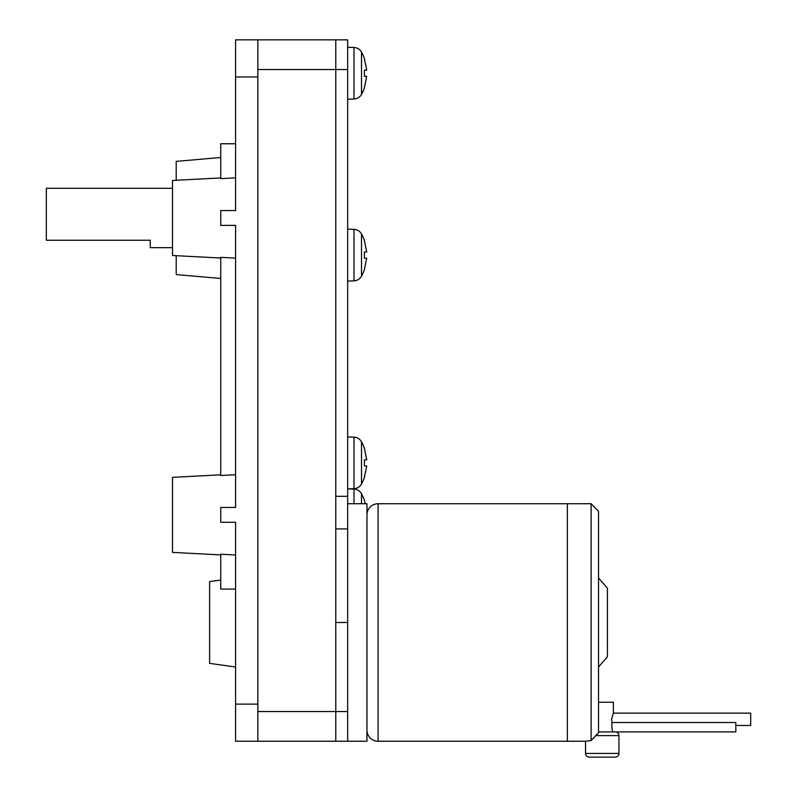 <?xml version="1.0" encoding="UTF-8"?>
<svg xmlns="http://www.w3.org/2000/svg" width="797" height="797" viewBox="0 0 797 797"><rect width="100%" height="100%" fill="white"/><g stroke="black" fill="none" stroke-linecap="round" stroke-linejoin="round"><path stroke-width="1.2" d="M172.501 247.668L150.234 247.668L150.234 240.246L46.326 240.246L46.326 188.291L172.501 188.291M235.583 177.841L220.739 178.628L220.739 143.759L235.583 143.759M220.739 177.94L172.501 180.461L172.501 255.498L220.739 258.019M220.739 157.487L176.207 161.383L176.207 180.271M176.207 255.688L176.207 274.576L220.739 278.472M235.583 474.723L220.739 475.51L220.739 257.331L235.583 258.118M220.739 474.823L172.501 477.343L172.501 552.381L220.739 554.911M235.583 589.083L220.739 589.083L220.739 554.214L235.583 555.001M220.739 580.037L209.611 581.601L209.611 663.363L235.583 667.019M235.583 704.13L235.583 741.24L257.849 741.24L257.849 39.85L235.583 39.85L235.583 210.557L220.739 210.557L220.739 225.402L235.583 225.402L235.583 507.44L220.739 507.44L220.739 522.284L235.583 522.284L235.583 704.13L257.849 704.13M235.583 76.96L257.849 76.96M364.398 87.58L366.72 76.333L364.398 76.333L364.398 70.166L366.72 70.166L364.398 58.918M364.398 70.166L364.398 76.333M364.398 477.244L366.72 465.986L364.398 465.986L364.398 459.829L366.72 459.829L364.398 448.572M364.398 459.829L364.398 465.986M365.375 503.734L364.398 500.526M364.398 269.426L366.72 258.168L364.398 258.168L364.398 252.011L366.72 252.011L364.398 240.754M364.398 252.011L364.398 258.168M335.786 741.24L335.786 39.85L347.661 39.85L347.661 741.24L257.849 741.24L335.786 741.24M257.849 39.85L335.786 39.85L335.786 69.538L347.661 69.538M347.661 47.272L353.998 47.491A8.906 8.906 0 0 1 361.509 52.124A44.532 44.532 0 0 1 364.478 58.829M364.478 87.67A44.532 44.532 0 0 1 361.509 94.375A8.906 8.906 0 0 1 353.998 99.007L347.661 99.226M347.661 436.935L353.998 437.154A8.906 8.906 0 0 1 361.509 441.787A44.532 44.532 0 0 1 364.478 448.492M364.478 477.323A44.532 44.532 0 0 1 361.509 484.028A8.906 8.906 0 0 1 353.998 488.661L347.661 488.89L353.998 489.109A8.906 8.906 0 0 1 361.509 493.742A44.532 44.532 0 0 1 364.478 500.446M347.661 229.118L353.998 229.337A8.906 8.906 0 0 1 361.509 233.969A44.532 44.532 0 0 1 364.478 240.674M364.478 269.506A44.532 44.532 0 0 1 361.509 276.21A8.906 8.906 0 0 1 353.998 280.843L347.661 281.072M347.661 496.312L335.786 496.312L335.786 69.538L257.849 69.538M335.786 622.487L347.661 622.487M347.661 503.734L366.959 503.734L366.959 741.24L347.661 741.24M589.252 757.15L615.224 757.15L589.252 757.15A3.716 3.716 0 0 1 585.536 753.434L618.94 753.434L618.94 735.621L595.678 735.621L598.527 732.802L591.105 740.582L585.536 741.24L378.087 741.24A11.138 11.138 0 0 1 366.959 730.102M366.959 514.862A11.138 11.138 0 0 1 378.087 503.734L591.105 503.734L598.527 511.156L598.527 732.802M567.354 741.24L567.354 503.734M618.94 753.434A3.716 3.716 0 0 1 615.224 757.15M585.536 741.24L585.536 753.434M593.775 737.663L591.105 740.582L591.105 503.734M598.527 667.019L607.434 656.768L607.434 588.196L598.527 577.955M598.527 731.915L735.83 731.915L735.83 722.52L612.056 722.52L611.508 719.293L613.371 713.136L613.371 702.227L598.527 702.227M615.224 731.915A3.716 3.716 0 0 1 618.94 735.621M735.83 725.459L750.674 725.459L750.674 713.136L613.371 713.136M613.371 731.915C612.016 730.829 611.578 727.701 612.056 722.52M257.849 711.552L347.661 711.552M361.509 52.124L361.509 94.375M361.509 441.787L361.509 484.028M361.509 493.742L361.509 503.734M361.509 233.969L361.509 276.21M353.998 47.491L353.998 99.007M353.998 437.154L353.998 488.661M353.998 489.109L353.998 503.734M353.998 229.337L353.998 280.843M335.786 528.929L347.661 528.929M378.087 741.24L378.087 503.734"/></g></svg>
